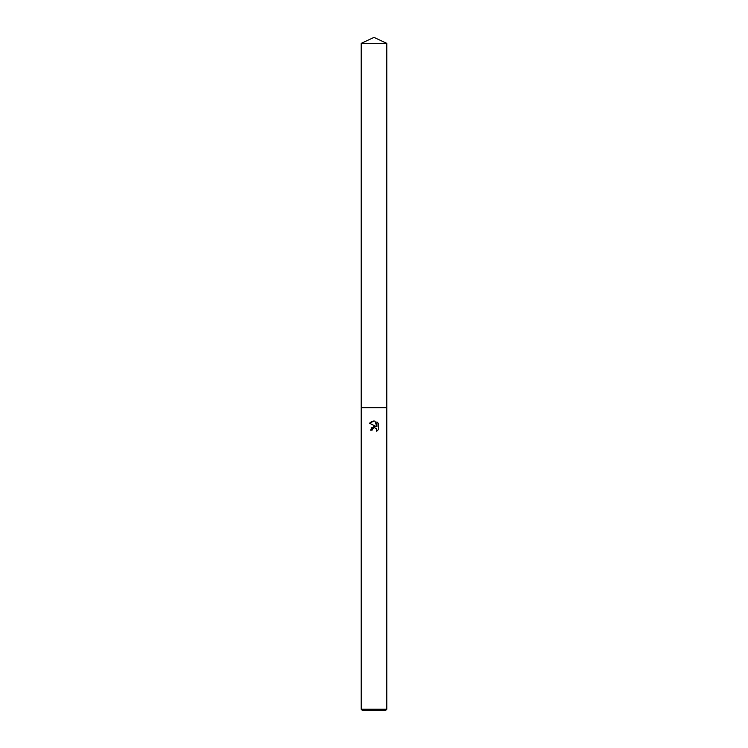 <?xml version="1.0" encoding="UTF-8"?>
<svg xmlns="http://www.w3.org/2000/svg" width="748" height="748" viewBox="0 0 748 748"><rect width="100%" height="100%" fill="white"/><g stroke="black" fill="none" stroke-linecap="round" stroke-linejoin="round"><path stroke-width="1.12" d="M374 427.781L372.364 429.053L372.111 430.156L370.512 430.156L374 426.173L375.926 426.407L369.503 423.237L374 421.021L374.972 421.124L376.936 426.781L376.936 421.937L378.497 423.518L378.497 429.492L376.693 431.222L376.758 429.212L374.692 427.725M374 709.254L386.791 709.254L386.791 43.365L361.209 43.365L361.209 407.66L386.791 407.66L361.209 407.66L361.209 709.254L374 709.254M361.209 709.254L362.556 710.6L385.444 710.6L386.791 709.254M372.111 430.156L372.27 429.268M376.534 428.782L376.693 431.222L378.497 429.492M375.926 426.407L371.139 427.978M372.364 429.053L373.944 427.791M375.795 428.08L376.384 428.595M378.497 423.518L376.936 421.937M374.972 421.124L373.916 421.021M373.589 421.031L371.831 421.423M371.793 421.442L369.503 423.237M361.209 43.365L374 37.4L386.791 43.365"/></g></svg>
